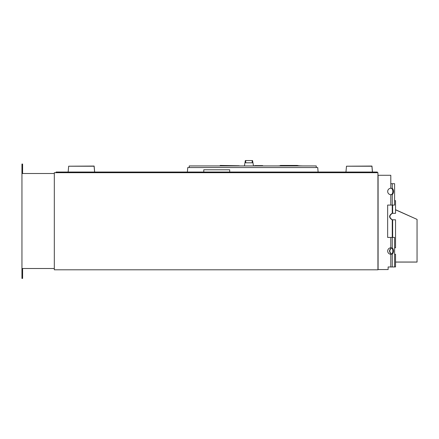 <?xml version="1.0" encoding="UTF-8"?>
<svg xmlns="http://www.w3.org/2000/svg" width="439" height="439" viewBox="0 0 439 439"><rect width="100%" height="100%" fill="white"/><g stroke="black" fill="none" stroke-linecap="round" stroke-linejoin="round"><path stroke-width="0.66" d="M392.208 188.386L390.88 188.232L392.257 188.413A3.238 1.855 -90 0 1 393.498 191.47A3.238 1.855 -90 0 1 392.257 194.521L390.798 194.702A3.238 3.238 0 0 1 387.692 191.47A3.238 3.238 0 0 1 390.798 188.232L390.957 188.232M391.593 188.413A3.238 1.855 -90 0 1 392.839 191.47A3.238 1.855 -90 0 1 391.593 194.521A3.238 1.855 -90 0 0 392.839 191.47A3.238 1.855 -90 0 0 391.593 188.413L390.798 188.232L390.798 175.282L390.803 183.7L390.803 182.893L390.803 183.7L394.606 183.7L394.606 205.062L392.257 205.062L392.257 213.316L392.653 213.316L392.653 205.062M94.659 172.028L94.138 166.057L68.693 166.205M372.475 172.028L371.954 166.057L346.508 166.205M244.402 165.937L245.352 160.553L252.551 160.553L253.501 165.937M245.708 160.553L245.708 162.82L252.195 162.82L252.195 160.553M189.225 167.555L189.225 165.937L316.256 165.937L316.256 167.555M318.116 172.028L317.726 167.555L187.76 167.555L187.365 172.028M68.155 172.044L68.665 166.222L94.1 166.222L68.665 166.205L68.155 172.028L56.099 172.028L377.288 172.044L372.42 172.028L371.91 166.205L372.42 172.044M346.481 166.222L371.91 166.222L346.481 166.205L345.97 172.044L346.481 166.205L345.959 172.028L229.679 172.028L229.679 169.778L203.784 169.778L203.784 172.044L94.61 172.028L94.1 166.205L94.61 172.044M56.099 172.028L56.099 172.692M280.148 165.777L280.329 165.454L280.329 165.937M280.329 165.454L297.483 165.454L297.483 165.937M254.615 165.937L254.615 165.613L254.593 165.937M254.757 165.613L259.389 165.613M254.615 165.613L262.676 165.613L262.676 165.937M272.926 165.937L277.459 165.937M242.844 165.937L218.243 165.937M220.186 165.777L220.186 165.454L239.217 165.777M280.329 165.777L278.205 165.937M297.483 165.777L302.839 165.937M297.483 165.613L299.206 165.777M395.539 209.815L417.05 219.39L417.05 262.072L395.539 262.072L395.539 266.928L394.606 266.928L395.539 266.928L395.539 254.269L394.606 254.269M417.05 262.028L395.539 262.028M417.05 219.39L395.539 209.705L395.539 200.65L395.539 213.316L392.653 213.316M394.875 200.65L395.539 200.65L394.875 200.65M392.653 237.433L392.653 219.791L392.257 219.791L392.257 247.975A3.238 1.855 -90 0 1 393.498 251.026A3.238 1.855 -90 0 1 392.257 254.082L390.798 254.263A3.238 3.238 0 0 1 387.692 251.026A3.238 3.238 0 0 1 390.798 247.794L390.957 247.794M391.451 247.892C388.954 249.978 388.954 252.068 391.445 254.165M391.566 254.099C389.294 252.052 389.3 250.005 391.572 247.958M394.606 247.794L395.539 247.794L395.539 219.791L392.653 219.791M394.875 219.791L392.087 219.791C388.8 217.629 388.8 215.472 392.087 213.316L392.257 213.316M392.384 219.791C389.091 217.629 389.091 215.472 392.384 213.316M54.321 173.504L21.95 173.504L21.95 278.447L22.598 278.447L22.598 268.509M54.321 268.509L21.95 268.509M22.598 173.504L22.598 164.049L21.95 164.049L21.95 173.504M377.288 172.044L377.288 172.692M377.935 269.804L377.935 172.692L54.321 172.692L54.321 269.804L377.935 269.804M392.208 254.11L390.798 254.263L390.798 266.972L394.606 266.972L394.606 237.433L387.648 237.433L387.648 205.062L390.798 205.062L390.798 194.702L391.593 194.521M392.208 247.942L391.593 247.975A3.238 1.855 -90 0 1 392.839 251.026A3.238 1.855 -90 0 1 391.593 254.082A3.238 1.855 -90 0 0 392.839 251.026A3.238 1.855 -90 0 0 391.593 247.975L392.257 247.975M390.798 237.433L390.798 247.794L391.593 247.975M392.208 194.554L390.957 194.707M392.257 205.062L390.798 205.062L392.257 205.062L392.257 194.521M390.798 175.282L378.094 175.282L378.094 269.557L388.131 269.557L388.131 266.972L390.798 266.972M387.648 205.062L387.648 237.433L387.648 205.062L390.798 205.062M388.131 266.972L388.131 268.75M390.88 247.794L391.544 247.942M392.257 254.082L392.257 266.972M392.257 183.7L392.257 188.413"/></g></svg>
